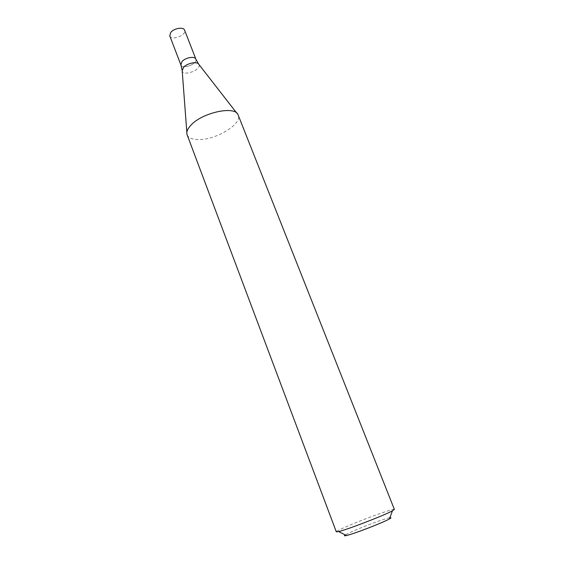 <?xml version="1.0" encoding="UTF-8"?>
<svg xmlns="http://www.w3.org/2000/svg" width="564" height="564" viewBox="0 0 564 564"><rect width="100%" height="100%" fill="white"/><g stroke="black" fill="none" stroke-linecap="round" stroke-linejoin="round"><path stroke-width="0.42" stroke-dasharray="2.82 2.11" d="M394.37 509.433C394.624 507.875 362.159 519.606 345.464 527.037C339.394 529.716 336.341 531.316 336.299 531.838M187.121 134.838C188.503 137.968 192.317 139.541 198.577 139.576C215.991 140.006 242.513 123.939 238.212 115.127M389.837 517.724C385.184 518.436 363.145 526.543 351.633 531.76L345.231 534.94M180.889 64.938C182.391 69.837 198.063 63.788 195.877 59.157C198.063 63.788 182.391 69.837 180.889 64.938M169.771 35.892C171.378 41.073 186.895 35.088 184.604 30.167M182.137 70.147L182.2 70.874C183.349 76.789 202.018 69.584 198.895 64.437L198.45 63.852M186.846 132.399L187.001 134.458M236.781 113.131L238.05 114.76"/><path stroke-width="0.85" d="M336.299 531.838L338.668 531.57C347.241 529.645 384.796 515.158 392.445 510.822L394.37 509.433L238.05 114.76C234.976 105.531 202.264 112.532 190.963 125.152C187.622 128.691 186.303 131.793 187.001 134.458L336.299 531.838M345.231 534.94C343.85 535.821 344.237 536.026 346.395 535.532C353.438 534.073 383.182 522.595 389.379 518.951C391.31 517.858 391.465 517.449 389.837 517.724M198.45 63.852L195.877 59.157C194.961 55.829 185.225 57.535 181.932 61.638L180.889 64.938L169.771 35.892L170.737 32.451C173.923 28.221 183.61 26.656 184.604 30.167L195.877 59.157C194.961 55.829 185.225 57.535 181.932 61.638L180.889 64.938L182.137 70.147M236.781 113.131L198.895 64.437C197.506 61.039 187.022 63.076 183.455 67.476L182.2 70.874L186.846 132.399M389.379 518.951L392.445 510.822M346.395 535.532L338.668 531.57"/></g></svg>
